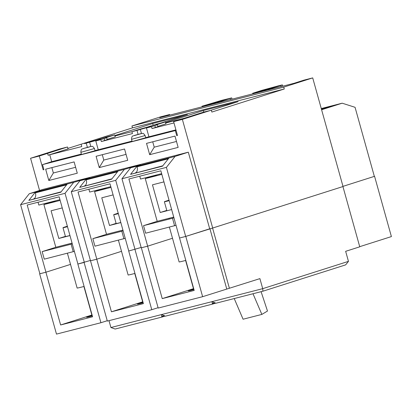 <?xml version="1.0" encoding="UTF-8"?>
<svg xmlns="http://www.w3.org/2000/svg" width="412" height="412" viewBox="0 0 412 412"><rect width="100%" height="100%" fill="white"/><g stroke="black" fill="none" stroke-linecap="round" stroke-linejoin="round"><path stroke-width="0.62" d="M193.954 289.59A11.737 0.33 164.4 0 1 188.248 290.893A11.737 0.33 164.4 0 1 190.571 290.033A11.737 0.33 164.4 0 1 193.805 289.044M143.149 302.769A11.737 0.33 164.4 0 1 137.443 304.066A11.737 0.33 164.4 0 1 139.761 303.211A11.737 0.33 164.4 0 1 142.995 302.223M92.34 315.942A11.737 0.33 164.4 0 1 86.633 317.24A11.737 0.33 164.4 0 1 88.956 316.385A11.737 0.33 164.4 0 1 92.19 315.396M90.465 260.43L77.914 264.025L59.153 196.843L27.197 205.022L45.953 272.208L70.524 264.386L45.897 272.224L39.882 273.753M77.914 264.025L84.156 262.429M134.76 273.47L142.681 301.841L111.431 311.796L96.748 259.21L90.506 260.806L71.281 191.719L79.954 180.755L89.759 177.634L73.712 182.351L65.039 193.316L84.326 262.387M96.748 259.21L121.514 251.32L96.805 259.189L90.568 260.786M128.765 251.006L141.146 247.458L128.765 251.006L110.004 183.824L78.048 192.007L96.805 259.189M185.606 260.451L193.486 288.668L162.235 298.618L147.599 246.191L141.414 247.772M147.599 246.191L172.504 238.26L147.656 246.17L141.249 247.813L121.962 178.746L130.635 167.782L140.44 164.656L124.393 169.378L115.721 180.343L135.007 249.409M147.656 246.17L128.899 178.988L160.855 170.805L179.555 238.012L185.797 236.411L209.868 228.748M374.57 176.305L342.99 186.363L374.57 176.305L391.4 236.581L359.712 246.67M214.956 302.666L212.237 303.531L212.793 304.035L215.636 303.134M212.793 304.035L165.279 316.2L161.555 314.557L262.707 288.663L259.905 278.62L202.627 296.692L158.187 308.068L141.357 247.787M212.237 303.531L212.067 301.63L215.79 303.268L262.938 291.202L262.707 288.663L348.459 261.363L345.653 251.315L359.758 246.824L342.928 186.559M164.445 315.597L161.725 316.462L162.282 316.967L165.124 316.061M162.282 316.967L115.139 329.039L110.916 327.525L161.555 314.557L161.725 316.462M158.084 307.697L151.776 309.706L107.336 321.082L90.506 260.806M107.233 320.716L100.925 322.725L56.485 334.101L39.655 273.826M110.916 327.525L108.995 320.66M229.412 288.328L212.587 228.052M226.76 289.008L209.929 228.732M202.627 296.692L185.797 236.411M162.235 298.618L194.191 290.439L179.555 238.012M151.776 309.706L134.945 249.43M111.431 311.796L143.386 303.613L128.704 251.026M100.925 322.725L84.094 262.449M45.897 272.224L60.621 324.97L92.576 316.787L77.853 264.046M83.909 286.489L91.871 315.02L60.621 324.97M348.459 261.363L345.637 264.87L262.938 291.202M234.227 298.551L243.08 319.218L261.857 314.413L267.486 311.039L261.084 291.675M253.004 293.746L261.857 314.413M161.854 174.374L145.276 178.617L157.199 221.316L173.776 217.073M163.95 181.883L152.466 184.823L160.191 212.504L171.675 209.564M145.276 178.617L157.93 174.59M160.191 212.504L166.788 210.403M169.193 200.654A10.434 0.294 164.4 0 1 164.373 201.746A10.434 0.294 164.4 0 1 166.433 200.984A10.434 0.294 164.4 0 1 169.059 200.18M118.342 213.673A10.434 0.294 164.4 0 1 113.681 214.719A10.434 0.294 164.4 0 1 115.741 213.962A10.434 0.294 164.4 0 1 118.208 213.205M113.681 214.719L116.143 223.536A10.434 0.294 -15.6 0 0 120.804 222.49M111.003 187.393L94.585 191.595L106.507 234.294L122.925 230.092M113.099 194.902L101.774 197.801L109.504 225.482L120.824 222.583M94.585 191.595L107.238 187.568M109.504 225.482L116.096 223.381M185.807 260.399A13.045 0.366 164.4 0 1 179.117 261.934L169.394 227.12M134.956 273.419A13.045 0.366 164.4 0 1 128.122 274.989L118.404 240.17M84.105 286.438A13.045 0.366 164.4 0 1 77.132 288.05L67.408 253.226M67.491 226.693A10.434 0.294 164.4 0 1 62.99 227.697A10.434 0.294 164.4 0 1 65.05 226.94A10.434 0.294 164.4 0 1 67.357 226.229M62.99 227.697L65.451 236.514A10.434 0.294 -15.6 0 0 69.952 235.51M80.85 152.316L81.468 154.515L95.033 150.725L94.42 148.531L80.85 152.316C81.169 147.64 82.436 149.52 83.6 148.433L90.655 146.492C91.958 146.837 92.01 145.003 94.42 148.531M131.531 139.344L132.149 141.543L145.714 137.752L145.101 135.553L131.531 139.344C131.85 134.667 133.117 136.542 134.281 135.455L141.337 133.519C142.64 133.864 142.691 132.025 145.101 135.553M224.123 100.095L213.411 102.974L224.123 100.095M274.351 87.241L263.639 90.12L274.351 87.241M174.6 225.786L172.499 218.252L143.536 225.663L145.642 233.197L176.073 225.318M123.909 238.764L121.808 231.23L92.844 238.641L94.951 246.175L125.227 238.342M73.218 251.737L71.116 244.203L42.153 251.619L44.259 259.153L74.376 251.372M89.363 146.986L83.234 148.557L89.363 146.986M134.477 135.548L141.141 133.663L134.477 135.548M81.344 154.083L52.041 161.586L42.513 164.62L176.068 130.383M175.924 129.873L145.678 137.618M132.025 141.11L94.997 150.591M271.637 88.41L280.845 85.48L282.39 84.908L279.429 85.557L261.872 90.336L252.664 93.272L271.637 88.41L271.796 88.987M252.664 93.272L252.824 93.848M220.956 101.388L231.709 97.886L221.754 100.322L201.983 106.245L220.956 101.388L221.115 101.965M201.983 106.245L202.143 106.821M175.332 130.619L176.733 135.641L177.469 135.409M176.733 135.641L177.484 135.45L173.627 121.638L203.337 112.224L211.33 110.179L182.367 119.398L212.695 228.027L185.688 236.437L179.617 237.992M43.904 169.6L43.167 169.837L43.914 169.646L42.513 164.62M148.923 136.784L146.461 127.972L151.019 126.458L136.975 130.403L138.077 134.353M136.975 130.403L131.928 131.691L135.265 130.63A12.782 0.355 164.4 0 1 146.981 127.22L156.127 124.311L165.418 121.931L156.272 124.841A12.782 0.355 164.4 0 1 157.363 124.687A12.782 0.355 164.4 0 1 154.835 125.619L151.503 126.68L152.028 128.565L173.993 122.941M100.822 139.658L95.78 140.945L100.337 139.436L96.259 140.404L84.584 143.608A12.782 0.355 164.4 0 1 96.3 140.193L105.446 137.284L114.737 134.904L105.59 137.819A12.782 0.355 164.4 0 1 106.682 137.665A12.782 0.355 164.4 0 1 104.154 138.597L100.822 139.658L101.347 141.537L132.458 133.576L131.928 131.691M98.241 149.762L95.78 140.945M151.503 126.68L146.461 127.972M86.293 143.376L87.395 147.326M51.685 161.7L49.744 154.752L81.777 146.548L81.246 144.669M173.627 121.638L182.367 119.398M48.111 155.226L68.052 148.876L67.522 146.991L59.534 149.036L30.57 158.26L39.31 156.024L47.596 153.382L48.122 155.267L49.744 154.752M67.522 146.991L47.596 153.382M321.494 109.376L332.391 105.884L321.303 108.686M374.338 176.367L355.056 107.3L342.176 103.196L321.597 109.752M342.176 103.196L321.262 108.552M65.039 193.316L20.6 204.692L29.273 193.728L42.508 189.515L188.31 152.188L175.074 156.405L166.402 167.37L121.962 178.746M29.273 193.728L73.712 182.351M79.954 180.755L124.393 169.378M130.635 167.782L175.074 156.405M115.721 180.343L71.281 191.719M111.647 179.199L118.069 171.078L86.108 179.261L79.691 187.383L111.647 179.199M166.402 167.37L185.688 236.437M162.498 166.18L168.92 158.064L136.959 166.242L130.542 174.364L162.498 166.18M38.043 202.246L38.831 205.078L59.946 199.676M88.894 189.226L89.682 192.059L110.797 186.657M139.745 176.212L140.533 179.045L161.648 173.637M211.33 110.179L211.856 112.059L284.27 89.002L283.739 87.123L312.708 77.899L343.036 186.523L212.695 228.027M45.953 272.208L39.882 273.764L20.6 204.692M83.518 179.23L83.615 179.586M134.199 166.257L134.297 166.613M188.31 152.188L209.698 228.789M43.167 169.837L39.31 156.024M30.57 158.26L39.557 190.452M149.68 154.675L146.523 143.376L174.987 136.089L178.144 147.393L149.68 154.675L154.222 147.166L152.723 141.79M99.251 167.586L96.094 156.287L124.553 149L127.71 160.304L99.251 167.586L103.793 160.077L102.289 154.701M48.817 180.497L77.281 173.21L74.124 161.911L45.66 169.198L48.817 180.497L53.359 172.988L51.861 167.612M312.708 77.899L303.968 80.134L294.06 83.291L159.743 117.678L169.651 114.521L160.912 116.756L131.948 125.979L132.473 127.864L67.923 148.418M169.811 115.097L169.651 114.521M61.1 191.832L28.84 200.397L60.796 192.219L67.218 184.097L35.257 192.28L35.417 192.837L66.626 184.844M33.769 198.831A5.217 3.198 75.6 0 0 35.417 192.837M35.257 192.28L28.84 200.397M111.951 178.813L79.691 187.383M84.62 185.812A5.217 3.198 75.6 0 0 86.268 179.817L117.477 171.825M86.108 179.261L86.268 179.817M162.802 165.794L130.542 174.364M135.471 172.793A5.217 3.198 75.6 0 0 137.119 166.798L168.328 158.811M136.959 166.242L137.119 166.798M283.739 87.123L131.948 125.979M157.363 124.687L157.889 126.572A12.782 0.355 164.4 0 1 155.365 127.504L152.028 128.565M165.418 121.931L165.943 123.816L157.837 126.396M106.682 137.665L107.208 139.544A12.782 0.355 164.4 0 1 104.684 140.477L101.347 141.537M114.737 134.904L115.262 136.789L107.156 139.369M284.27 89.002L132.473 127.864M160.335 123.229L187.45 114.598L152.697 123.497L114.907 135.527M115.036 135.991L132.365 131.557M211.016 110.256L238.131 101.625L203.379 110.519L165.588 122.555M165.717 123.013L184.715 118.151M154.222 147.166L176.485 141.465M53.359 172.988L75.623 167.287M103.793 160.077L126.057 154.376M203.816 112.1L203.379 110.519M153.182 125.248L152.697 123.497M42.153 251.619L55.816 247.267L72.074 243.106M60.152 200.412L43.893 204.573L55.816 247.267M43.893 204.573L56.547 200.546M71.116 244.203L72.275 243.837M62.248 207.921L51.083 210.779L58.813 238.455L65.405 236.359M58.813 238.455L69.973 235.597M92.844 238.641L106.507 234.294M121.808 231.23L123.126 230.808M143.536 225.663L157.199 221.316M172.499 218.252L173.972 217.783M280.845 85.48L281.154 86.592M230.164 98.453L230.473 99.57M155.365 127.504L154.835 125.619M104.684 140.477L104.154 138.597M141.465 133.493L140.307 129.342M90.784 146.466L89.625 142.315M164.373 201.746L166.896 210.79M168.992 218.298L169.214 219.091M282.39 84.908L282.745 86.185M231.709 97.886L232.064 99.163"/></g></svg>
